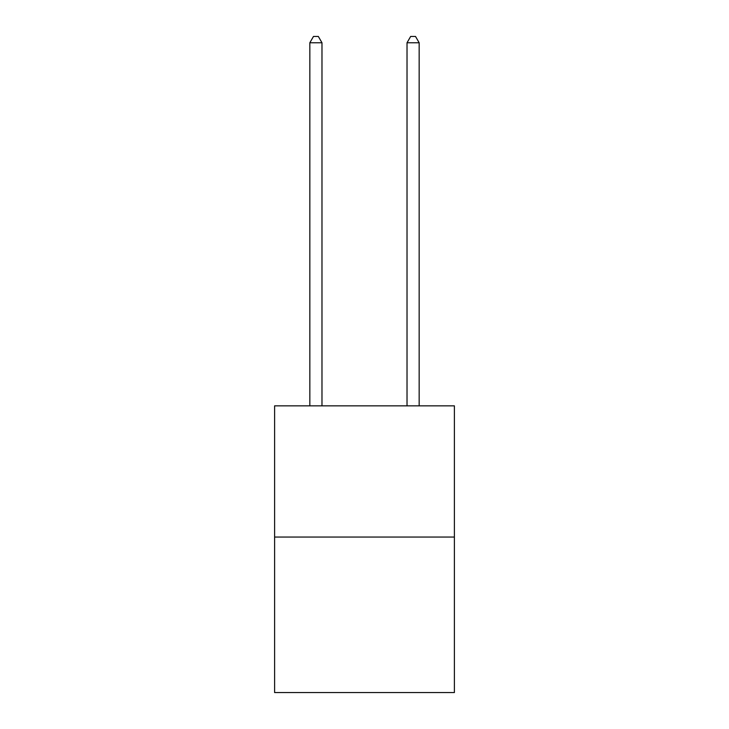<?xml version="1.0" encoding="UTF-8"?>
<svg xmlns="http://www.w3.org/2000/svg" width="729" height="729" viewBox="0 0 729 729"><rect width="100%" height="100%" fill="white"/><g stroke="black" fill="none" stroke-linecap="round" stroke-linejoin="round"><path stroke-width="1.09" d="M454.395 537.054L454.395 405.853L274.605 405.853L274.605 692.55L454.395 692.55L454.395 537.054L274.605 537.054M321.981 405.853L321.981 42.765L309.834 42.765L309.834 405.853M309.834 42.765L313.479 36.45L318.336 36.45L321.981 42.765M419.166 405.853L419.166 42.765L407.019 42.765L407.019 405.853M407.019 42.765L410.664 36.45L415.521 36.45L419.166 42.765"/></g></svg>
